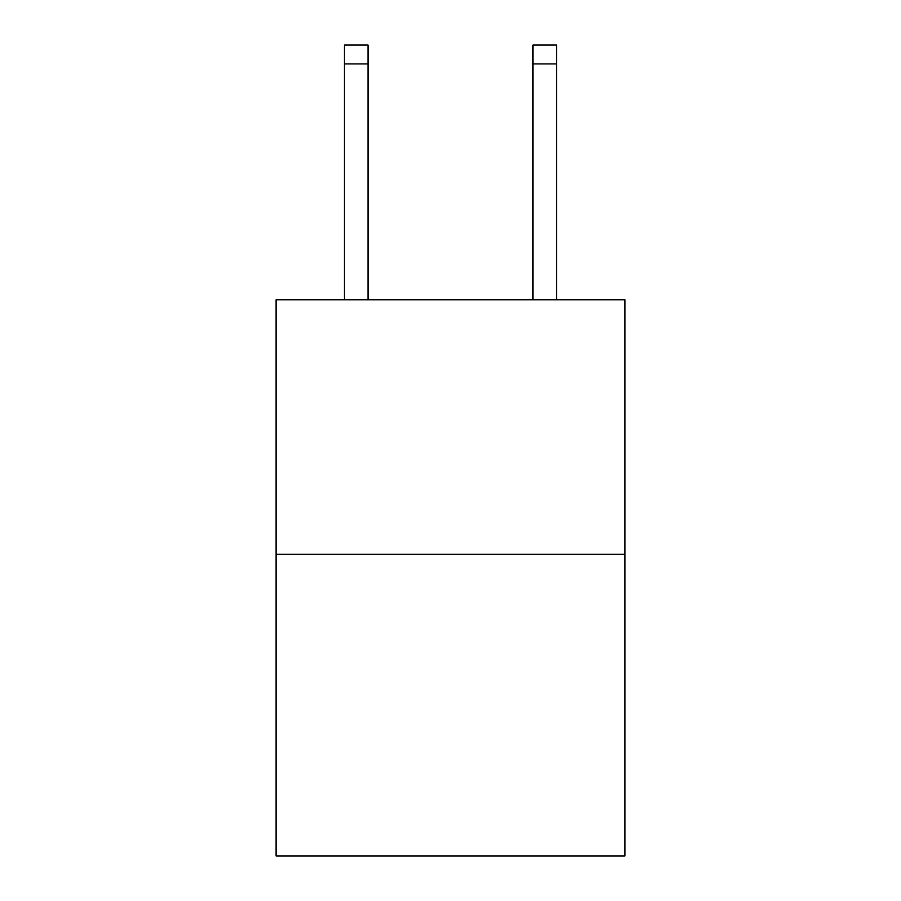 <?xml version="1.0" encoding="UTF-8"?>
<svg xmlns="http://www.w3.org/2000/svg" width="901" height="901" viewBox="0 0 901 901"><rect width="100%" height="100%" fill="white"/><g stroke="black" fill="none" stroke-linecap="round" stroke-linejoin="round"><path stroke-width="1.35" d="M624.9 554.295L624.9 299.763L276.1 299.763L276.1 855.95L624.9 855.95L624.9 554.295L276.1 554.295M368.013 45.05L344.452 45.05L368.013 45.05L344.452 45.05L368.013 45.05L344.452 45.05L368.013 45.05L344.452 45.05L368.013 45.05L344.452 45.05L368.013 45.05L344.452 45.05L368.013 45.05L344.452 45.05L368.013 45.05L344.452 45.05L368.013 45.05L344.452 45.05L368.013 45.05L344.452 45.05L368.013 45.05L344.452 45.05L368.013 45.05L344.452 45.05L368.013 45.05L344.452 45.05L368.013 45.05L344.452 45.05L368.013 45.05L344.452 45.05L368.013 45.05L344.452 45.05L368.013 45.05L344.452 45.05L368.013 45.05L344.452 45.05L368.013 45.05L344.452 45.05L368.013 45.05L344.452 45.05L368.013 45.05L368.013 63.903L344.452 63.903L344.452 45.05L368.013 45.05L344.452 45.05M368.013 299.763L368.013 63.903M344.452 299.763L344.452 63.903M556.548 299.763L556.548 45.05L532.987 45.05L532.987 299.763M532.987 63.903L556.548 63.903"/></g></svg>
